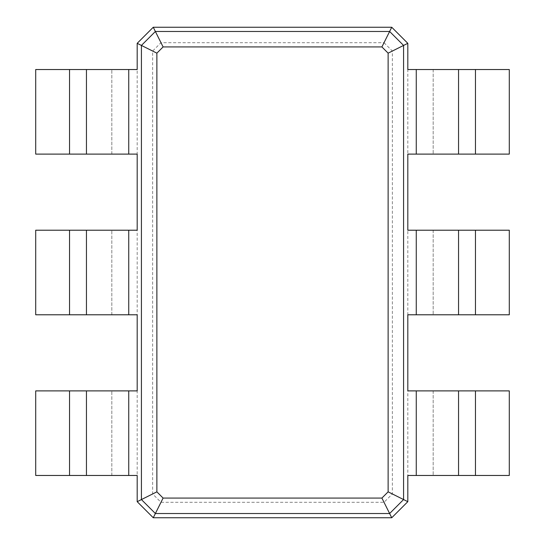 <?xml version="1.0" encoding="UTF-8"?>
<svg xmlns="http://www.w3.org/2000/svg" width="545" height="545" viewBox="0 0 545 545"><rect width="100%" height="100%" fill="white"/><g stroke="black" fill="none" stroke-linecap="round" stroke-linejoin="round"><path stroke-width="0.41" stroke-dasharray="2.73 2.04" d="M384.014 42.701L392.359 51.046L392.359 493.954L384.014 502.299L160.986 502.299L152.641 493.954L152.641 51.046L160.986 42.701L384.014 42.701L391.739 27.25L407.81 43.321L407.81 501.679L391.739 517.75L153.261 517.75L137.19 501.679L137.19 43.321L153.261 27.25L391.739 27.25M160.986 42.701L153.261 27.25M392.359 51.046L407.81 43.321M152.641 51.046L137.19 43.321M392.359 493.954L407.81 501.679M384.014 502.299L391.739 517.75M160.986 502.299L153.261 517.75M152.641 493.954L137.19 501.679M407.81 69.535L509.296 69.535L509.296 154.106L407.81 154.106M407.81 390.894L509.296 390.894L509.296 475.465L407.81 475.465M407.81 230.215L509.296 230.215L509.296 314.785L407.81 314.785M137.19 475.465L35.704 475.465L35.704 390.894L137.19 390.894M137.19 154.106L35.704 154.106L35.704 69.535L137.19 69.535M137.19 314.785L35.704 314.785L35.704 230.215L137.19 230.215M433.18 69.535L433.18 154.106L433.18 69.535M433.18 390.894L433.18 475.465L433.18 390.894M433.18 230.215L433.18 314.785L433.18 230.215M111.82 475.465L111.82 390.894L111.82 475.465M111.82 154.106L111.82 69.535L111.82 154.106M111.82 314.785L111.82 230.215L111.82 314.785M458.549 69.535L458.549 154.106M458.549 390.894L458.549 475.465M458.549 230.215L458.549 314.785M86.451 475.465L86.451 390.894M86.451 154.106L86.451 69.535M86.451 314.785L86.451 230.215M416.264 69.535L416.264 154.106M416.264 390.894L416.264 475.465M416.264 230.215L416.264 314.785M128.736 475.465L128.736 390.894M128.736 154.106L128.736 69.535M128.736 314.785L128.736 230.215M475.465 69.535L475.465 154.106M475.465 390.894L475.465 475.465M475.465 230.215L475.465 314.785M69.535 475.465L69.535 390.894M69.535 154.106L69.535 69.535M69.535 314.785L69.535 230.215"/><path stroke-width="0.82" d="M153.261 27.25L391.739 27.25L407.81 43.321L407.81 69.535L416.264 69.535L416.264 154.106L407.81 154.106L407.81 230.215L416.264 230.215L416.264 314.785L407.81 314.785L407.81 390.894L416.264 390.894L416.264 475.465L407.81 475.465L407.81 501.679L391.739 517.75L153.261 517.75L137.19 501.679L137.19 475.465L128.736 475.465L128.736 390.894L137.19 390.894L137.19 314.785L128.736 314.785L128.736 230.215L137.19 230.215L137.19 154.106L128.736 154.106L128.736 69.535L137.19 69.535L137.19 43.321L153.261 27.25L155.373 31.481L389.627 31.481L403.579 45.433L403.579 499.567L389.627 513.519L155.373 513.519L141.421 499.567L141.421 45.433L155.373 31.481L163.098 46.931L381.902 46.931L388.129 53.158L388.129 491.842L381.902 498.069L163.098 498.069L156.871 491.842L156.871 53.158L163.098 46.931M391.739 27.25L381.902 46.931M407.81 43.321L388.129 53.158M137.19 43.321L156.871 53.158M475.465 69.535L475.465 154.106L509.296 154.106L509.296 69.535L416.264 69.535M416.264 390.894L509.296 390.894L509.296 475.465L416.264 475.465M407.81 501.679L388.129 491.842M475.465 154.106L416.264 154.106M475.465 230.215L475.465 314.785L509.296 314.785L509.296 230.215L416.264 230.215M475.465 314.785L416.264 314.785M391.739 517.75L381.902 498.069M153.261 517.75L163.098 498.069M137.19 501.679L156.871 491.842M69.535 475.465L69.535 390.894L35.704 390.894L35.704 475.465L128.736 475.465M128.736 154.106L35.704 154.106L35.704 69.535L128.736 69.535M69.535 390.894L128.736 390.894M69.535 314.785L69.535 230.215L35.704 230.215L35.704 314.785L128.736 314.785M69.535 230.215L128.736 230.215M458.549 69.535L458.549 154.106M458.549 390.894L458.549 475.465M458.549 230.215L458.549 314.785M86.451 475.465L86.451 390.894M86.451 154.106L86.451 69.535M86.451 314.785L86.451 230.215M475.465 390.894L475.465 475.465M69.535 154.106L69.535 69.535"/></g></svg>
